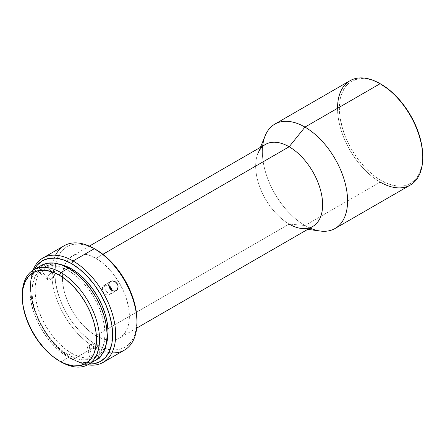 <?xml version="1.0" encoding="UTF-8"?>
<svg xmlns="http://www.w3.org/2000/svg" width="445" height="445" viewBox="0 0 445 445"><rect width="100%" height="100%" fill="white"/><g stroke="black" fill="none" stroke-linecap="round" stroke-linejoin="round"><path stroke-width="0.33" stroke-dasharray="2.23 1.67" d="M310.009 228.051A60.253 34.788 60 0 1 304.975 225.487L380.141 182.088L381.059 180.509A58.963 34.043 -120 0 0 422.75 156.434L421.949 165.362L419.574 173.027L415.725 179.124L410.54 183.429L404.221 185.765L397.012 186.055L389.191 184.28L381.059 180.509L372.921 174.885L365.1 167.632L357.891 159.021L351.572 149.387L346.388 139.096L342.539 128.549L340.164 118.148L339.363 108.291L340.164 99.363L342.539 91.698L346.388 85.601L351.572 81.302L357.891 78.96L365.1 78.67L372.921 80.45L381.059 84.222A58.963 34.043 -120 0 0 339.363 108.291A58.963 34.043 -120 0 0 381.059 180.509L380.141 182.088A60.253 34.788 -120 0 0 410.273 185.07M111.906 352.841A60.253 34.788 60 0 1 94.379 347.072L95.898 344.441A58.1 33.547 -120 0 0 136.982 320.717L136.192 329.517L133.856 337.065L130.057 343.078L124.95 347.317L118.726 349.62L111.623 349.904L103.913 348.157L95.898 344.441L87.882 338.901L80.178 331.753L73.075 323.265L66.845 313.77L61.738 303.635L57.939 293.238L55.603 282.987L54.813 273.28L55.603 264.48L57.939 256.926L61.738 250.919L66.845 246.68L73.075 244.372L80.178 244.094L87.882 245.84L95.898 249.556A58.1 33.547 -120 0 0 54.813 273.28A58.1 33.547 -120 0 0 95.898 344.441L94.379 347.072A60.253 34.788 -120 0 0 124.505 350.059M73.075 359.376A60.253 34.788 -120 0 0 87.71 364.828A60.253 34.788 60 0 1 73.075 359.376L94.379 347.072L73.075 359.376A60.253 34.788 60 0 1 33.058 270.176A60.253 34.788 -120 0 0 30.466 285.579A60.253 34.788 -120 0 0 73.075 359.371A60.253 34.788 -120 0 0 73.075 359.376L79.566 362.213L89.028 364.077A58.1 33.547 60 0 1 71.55 358.498L71.55 358.498A58.1 33.547 60 0 1 30.466 287.337L31.256 297.043L33.592 307.295L37.391 317.691L42.503 327.826L48.727 337.321L55.831 345.81L63.535 352.957L71.55 358.498M109.82 294.484A5.379 4.394 58.8 0 0 109.887 294.445A5.379 4.394 58.8 0 0 111.762 290.39L109.82 294.484L105.498 290.813L104.375 285.206L110.493 281.49L104.375 285.206L108.775 285.456A5.379 4.394 58.8 0 0 104.375 285.206L105.498 290.813L109.82 294.484C105.081 297.605 99.296 287.754 104.375 285.206A5.379 4.394 58.8 0 0 104.308 285.245A5.379 4.394 58.8 0 0 103.318 292.081A5.379 4.394 58.8 0 0 109.82 294.484L116.073 290.691L109.82 294.484M114.181 281.179L115.928 282.186M52.221 272.045A5.379 2.242 -48.9 0 1 54.818 271.706A5.379 2.242 -48.9 0 1 54.323 275.36A5.379 2.242 -48.9 0 1 50.346 279.477L41.663 271.912L43.171 270.766L45.618 267.467L46.33 264.619L45.868 263.946L44.895 263.902L43.538 264.48L52.221 272.045L53.5 277.691L50.346 279.477L54.857 274.27L52.221 272.045C47.37 274.648 45.379 282.542 50.346 279.477L53.5 277.691L52.221 272.045L43.538 264.48L39.844 267.862L38.632 270.248L38.587 271.528L39.655 272.462L40.929 272.262L42.42 271.406L44.544 269.197L45.991 266.627L46.33 264.619L45.868 263.946L44.255 264.119L40.489 267.05L38.632 270.248L38.587 271.528L39.166 272.307L40.25 272.451L41.663 271.912L50.346 279.477A5.379 2.242 -48.9 0 1 47.749 279.816A5.379 2.242 -48.9 0 1 48.244 276.161A5.379 2.242 -48.9 0 1 52.221 272.045M54.818 271.706L45.868 263.946M100.526 357.04L100.175 356.339L98.284 355.705L93.3 356.172L90.391 357.852L89.968 358.842L90.346 359.694L92.249 360.378L96.17 359.888L98.885 358.759L100.526 357.04L100.175 356.339L97.372 355.633L93.3 356.172L91.559 356.907L89.134 345.548A5.379 2.147 167.9 0 1 94.651 344.091A5.379 2.147 167.9 0 1 98.056 345.348A5.379 2.147 167.9 0 1 96.459 347.395L98.885 358.759L100.069 357.875L100.514 356.84L98.056 345.348M96.092 344.174L92.176 343.573L96.459 347.395L96.092 344.174L89.134 345.548L92.176 343.573L88.844 345.726L92.176 343.573L96.459 347.395A5.379 2.147 167.9 0 1 90.936 348.852A5.379 2.147 167.9 0 1 87.537 347.595A5.379 2.147 167.9 0 1 89.134 345.548C83.999 348.324 91.776 350.287 96.459 347.395L98.885 358.759L95.147 360.15L93.15 360.4L91.464 360.244L89.99 359.087L87.537 347.595M265.476 144.425A47.342 27.334 -120 0 0 258.222 182.361A47.342 27.334 -120 0 0 289.15 224.08L107.957 328.694L289.15 224.08L304.975 225.487A60.253 34.788 -120 0 0 320.189 231.027M102.906 254.295L95.898 258.345A47.342 27.334 60 0 1 126.825 300.064A47.342 27.334 60 0 1 119.572 338A47.342 27.334 60 0 1 95.898 335.652L107.951 328.694L95.898 335.652L102.428 338.684L108.708 340.108L114.499 339.874L119.572 338L123.732 334.545L126.825 329.645L128.733 323.498L129.373 316.328L128.733 308.413L126.825 300.064L123.732 291.592L119.572 283.332L114.499 275.594L108.708 268.68L102.428 262.856L95.898 258.345L89.367 255.313L83.087 253.889L77.302 254.117L72.229 255.997L68.063 259.452L64.97 264.347L63.068 270.499L62.422 277.669L63.068 285.584L64.97 293.934L68.063 302.405L72.229 310.666L77.302 318.403L83.087 325.317L89.367 331.141L95.898 335.652A47.342 27.334 60 0 1 64.97 293.934A47.342 27.334 60 0 1 72.229 255.997A47.342 27.334 60 0 1 95.898 258.345L102.906 254.295M265.175 135.742A60.253 34.788 -120 0 0 304.975 225.487L289.15 224.08A47.342 27.334 -120 0 0 312.818 226.427M70.583 269.442L68.508 270.643A51.648 29.821 60 0 1 102.25 316.156A51.648 29.821 60 0 1 94.329 357.541A51.648 29.821 60 0 1 68.508 354.982L71.55 353.224A51.648 29.821 -120 0 0 97.377 355.783A51.648 29.821 -120 0 0 106.238 344.269L105.293 346.672L101.916 352.012L97.377 355.783L91.842 357.83L85.529 358.08L78.676 356.528L71.55 353.224L68.508 354.982L75.633 358.286L82.486 359.838L88.8 359.588L94.334 357.541L98.873 353.769L102.25 348.429L104.325 341.716L105.026 333.895L104.325 325.262L102.25 316.156L98.873 306.916L94.334 297.9L88.8 289.461L82.486 281.919L75.633 275.566L68.508 270.643L61.382 267.339L54.535 265.782L48.221 266.032L42.687 268.085L38.142 271.851L34.771 277.196L32.691 283.904L31.99 291.725L32.691 300.358L34.771 309.47L38.142 318.709L42.687 327.72L48.221 336.159L54.535 343.701L61.382 350.059L68.508 354.982A51.648 29.821 60 0 1 34.771 309.47A51.648 29.821 60 0 1 42.687 268.085A51.648 29.821 60 0 1 68.508 270.643L70.583 269.442M68.508 357.441A54.657 31.556 -120 0 0 95.836 360.15L89.979 362.319L83.298 362.58L76.05 360.94L68.508 357.441L60.898 361.835L68.508 357.441L60.971 352.229L53.717 345.504L47.037 337.521L41.179 328.588L36.373 319.054L32.802 309.275L30.599 299.635L29.86 290.496L30.599 282.219L32.802 275.116L36.373 269.464L41.179 265.476A54.657 31.556 -120 0 0 32.802 309.275A54.657 31.556 -120 0 0 68.508 357.441M22.25 294.89A54.657 31.556 -120 0 0 60.898 361.835A54.657 31.556 60 0 1 22.256 295.78M60.131 264.408A51.648 29.821 -120 0 0 45.729 266.327A51.648 29.821 -120 0 0 37.814 307.712A51.648 29.821 -120 0 0 71.55 353.224L64.425 348.301L57.577 341.944L51.264 334.401L45.729 325.963L41.185 316.951L37.814 307.712L35.733 298.601L35.033 289.968L35.733 282.147L37.814 275.438L41.185 270.093L45.729 266.327L51.264 264.28L57.577 264.024L60.125 264.408M34.371 269.409L31.256 278.537L30.466 287.337A58.1 33.547 60 0 1 34.371 269.409M64.247 245.696A60.253 34.788 -120 0 0 55.013 293.978A60.253 34.788 -120 0 0 94.379 347.072A60.253 34.788 60 0 1 55.542 255.213M289.15 224.08A47.342 27.334 60 0 1 257.877 153.57L260.431 147.34M350.015 80.706A60.253 34.788 -120 0 0 340.781 128.989A60.253 34.788 -120 0 0 380.141 182.088L304.975 225.487A60.253 34.788 60 0 1 262.667 146.049M89.134 345.548L91.559 356.907L90.391 357.852L89.968 358.842M54.857 274.27L53.5 277.691L50.346 279.477M47.749 279.816L39.166 272.307M108.897 286.241L108.797 284.288M112.646 290.846L110.977 289.79M380.141 182.088A60.253 34.788 60 0 1 337.538 108.291M109.887 294.445L116.145 290.646M307.773 229.342L301.104 228.435M136.682 328.115L119.572 338M97.377 355.783L94.329 357.541M45.729 266.327L42.687 268.085M89.339 246.118L72.229 255.997M104.308 285.245L110.56 281.451M30.466 285.579L30.466 287.337M60.898 361.835L59.38 360.956"/><path stroke-width="0.67" d="M307.773 229.342L320.189 231.027A60.253 34.788 -120 0 0 346.872 191.545A60.253 34.788 -120 0 0 304.975 127.092L380.141 83.693L304.975 127.092A60.253 34.788 60 0 1 344.335 180.186A60.253 34.788 60 0 1 335.102 228.474L410.273 185.07A60.253 34.788 -120 0 0 419.507 136.787A60.253 34.788 -120 0 0 380.141 83.693L389.191 89.84L397.012 97.099L404.221 105.704L410.54 115.344L415.725 125.629L419.574 136.181L421.949 146.577L422.75 156.434A58.963 34.043 -120 0 0 381.059 84.222L380.141 83.693A60.253 34.788 60 0 1 380.147 83.693A60.253 34.788 60 0 1 422.75 157.491A60.253 34.788 60 0 1 380.141 182.088M22.256 295.78A54.657 31.556 60 0 1 33.57 269.87A54.657 31.556 60 0 1 60.898 272.574L59.38 275.21A52.51 30.316 60 0 1 96.509 339.518A52.51 30.316 60 0 1 59.38 360.956L60.898 361.835A54.657 31.556 -120 0 0 99.552 339.518A54.657 31.556 -120 0 0 60.898 272.574A54.657 31.556 60 0 1 96.61 320.739A54.657 31.556 60 0 1 88.232 364.538A54.657 31.556 60 0 1 60.898 361.835L66.622 364.316L73.586 365.896L80.005 365.64L85.635 363.554L90.252 359.727L93.678 354.292L95.792 347.473L96.509 339.518L95.792 330.741L93.678 321.479L90.252 312.09L85.635 302.923L80.005 294.345L73.586 286.675L66.622 280.216L59.38 275.21L52.137 271.851L45.168 270.271L38.748 270.527L33.125 272.613L28.508 276.44L25.076 281.874L22.962 288.694L22.25 296.648L22.962 305.42L25.076 314.687L28.508 324.077L33.125 333.238L38.748 341.821L45.168 349.486L52.137 355.95L59.38 360.956A52.51 30.316 60 0 1 22.25 296.648A52.51 30.316 60 0 1 59.38 275.21L60.898 272.574L68.508 268.185L60.898 272.574A54.657 31.556 -120 0 0 22.25 294.89L22.25 296.648M103.201 362.358A60.253 34.788 60 0 1 87.71 364.828A60.253 34.788 -120 0 0 115.027 325.818A60.253 34.788 -120 0 0 73.075 260.976A60.253 34.788 60 0 1 112.435 314.075A60.253 34.788 60 0 1 103.201 362.358L124.505 350.059A60.253 34.788 -120 0 0 133.739 301.777A60.253 34.788 -120 0 0 94.379 248.677L103.913 255.096L111.623 262.244L118.726 270.732L124.95 280.228L130.057 290.363L133.856 300.759L136.192 311.005L136.982 320.717A58.1 33.547 -120 0 0 95.898 249.556L94.379 248.677A60.253 34.788 60 0 1 136.982 322.475A60.253 34.788 60 0 1 111.906 352.841M73.075 260.976L71.55 263.612A58.1 33.547 60 0 1 111.651 323.865A58.1 33.547 60 0 1 89.028 364.077L94.379 363.676L100.603 361.373L105.71 357.135L109.509 351.122L111.845 343.573L112.635 334.774L111.845 325.061L109.509 314.815L105.71 304.419L100.603 294.284L94.379 284.789L87.276 276.3L79.566 269.153L71.55 263.612L63.535 259.897L55.831 258.15L48.727 258.428L42.503 260.737L37.391 264.975L34.371 269.409A58.1 33.547 60 0 1 71.55 263.612L73.075 260.976L94.379 248.677L73.075 260.976A60.253 34.788 -120 0 0 33.058 270.176A60.253 34.788 60 0 1 42.948 257.994A60.253 34.788 60 0 1 73.075 260.976M111.762 290.39A5.379 4.394 58.8 0 0 108.775 285.456L111.762 290.39M115.928 282.186L117.73 284.733L118.109 286.752L117.341 289.484L115.283 291.024L112.646 290.846L110.265 289.039L108.897 286.241L109.008 283.387L110.627 281.407L112.312 280.912L115.088 281.596L117.274 283.782L118.008 285.74L118.025 287.743L117.341 289.484L116.073 290.691L114.432 291.164L112.413 290.746M108.769 284.55L109.398 282.592L110.627 281.407L112.312 280.912L114.181 281.179M335.102 228.474A60.253 34.788 60 0 1 310.009 228.051M136.682 328.115L312.818 226.427A47.342 27.334 -120 0 0 320.077 188.491A47.342 27.334 -120 0 0 289.15 146.772L304.975 127.092L289.15 146.772A47.342 27.334 60 0 1 322.069 197.413A47.342 27.334 60 0 1 301.104 228.435A47.342 27.334 60 0 1 289.15 224.08M257.877 153.57A47.342 27.334 60 0 1 289.15 146.772L102.906 254.295L289.15 146.772A47.342 27.334 -120 0 0 265.476 144.425L89.339 246.118M71.55 268.886L70.583 269.442L71.55 268.886A51.648 29.821 -120 0 0 60.131 264.408L64.425 265.582L71.55 268.886L78.676 273.809L85.529 280.161L91.842 287.704L97.377 296.147L101.916 305.159L105.293 314.398L107.367 323.509L108.074 332.137L107.367 339.963L106.238 344.274A51.648 29.821 -120 0 0 71.55 268.886M95.836 360.15A54.657 31.556 -120 0 0 104.219 316.351A54.657 31.556 -120 0 0 68.508 268.185A54.657 31.556 -120 0 0 41.179 265.476L47.037 263.307L53.717 263.04L60.971 264.686L68.508 268.185L76.05 273.391L83.298 280.116L89.979 288.099L95.836 297.032L100.642 306.572L104.219 316.351L106.416 325.99L107.156 335.124L106.416 343.406L104.219 350.504L100.642 356.161L95.836 360.15L88.232 364.538M55.542 255.213A60.253 34.788 60 0 1 94.379 248.677A60.253 34.788 -120 0 0 64.247 245.696L42.948 257.994M262.667 146.049A60.253 34.788 60 0 1 274.849 124.105A60.253 34.788 60 0 1 304.975 127.092A60.253 34.788 -120 0 0 265.175 135.742L260.431 147.34M337.538 108.291A60.253 34.788 60 0 1 380.141 83.693A60.253 34.788 -120 0 0 350.015 80.706L274.849 124.105M110.977 289.79L109.665 288.171L108.891 286.213M380.147 83.693L381.059 84.222M422.75 157.491L422.75 156.434M94.379 248.677L95.898 249.556M136.982 322.475L136.982 320.717M41.179 265.476L33.57 269.87"/></g></svg>
